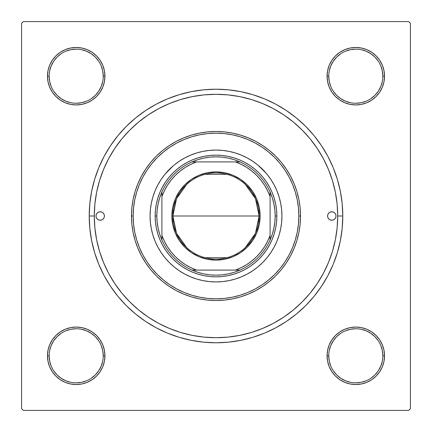 <?xml version="1.0" encoding="UTF-8"?>
<svg xmlns="http://www.w3.org/2000/svg" width="432" height="432" viewBox="0 0 432 432"><rect width="100%" height="100%" fill="white"/><g stroke="black" fill="none" stroke-linecap="round" stroke-linejoin="round"><path stroke-width="0.65" d="M49.156 355.79L49.156 355.801A27.049 27.049 0 0 0 76.199 382.844A27.049 27.049 0 0 0 103.248 355.801A27.049 27.049 0 0 0 76.199 328.752A27.049 27.049 0 0 0 49.156 355.801L47.466 355.801A28.739 28.739 0 0 1 76.199 327.062A28.739 28.739 0 0 1 104.938 355.801L103.248 355.801A27.049 27.049 0 0 1 76.199 382.844A27.049 27.049 0 0 1 49.156 355.801A27.049 27.049 0 0 1 76.199 328.752A27.049 27.049 0 0 1 103.248 355.801L102.73 350.525L101.191 345.449M103.248 76.21L103.248 76.199A27.049 27.049 0 0 0 76.199 49.156A27.049 27.049 0 0 0 49.156 76.199L47.466 76.199A28.739 28.739 0 0 1 76.199 47.466A28.739 28.739 0 0 1 104.938 76.199L103.248 76.199A27.049 27.049 0 0 1 76.199 103.248A27.049 27.049 0 0 1 49.156 76.199A27.049 27.049 0 0 1 76.199 49.156A27.049 27.049 0 0 1 103.248 76.199L102.73 70.924L101.191 65.853M382.844 76.21L382.844 76.199A27.049 27.049 0 0 0 355.801 49.156A27.049 27.049 0 0 0 328.752 76.199L327.062 76.199A28.739 28.739 0 0 1 355.801 47.466A28.739 28.739 0 0 1 384.534 76.199L382.844 76.199A27.049 27.049 0 0 1 355.801 103.248A27.049 27.049 0 0 1 328.752 76.199A27.049 27.049 0 0 1 355.801 49.156A27.049 27.049 0 0 1 382.844 76.199L382.325 70.924L380.786 65.853M328.752 355.79L328.752 355.801A27.049 27.049 0 0 0 355.801 382.844A27.049 27.049 0 0 0 382.844 355.801A27.049 27.049 0 0 0 355.801 328.752A27.049 27.049 0 0 0 328.752 355.801L327.062 355.801A28.739 28.739 0 0 1 355.801 327.062A28.739 28.739 0 0 1 384.534 355.801L382.844 355.801A27.049 27.049 0 0 1 355.801 382.844A27.049 27.049 0 0 1 328.752 355.801A27.049 27.049 0 0 1 355.801 328.752A27.049 27.049 0 0 1 382.844 355.801L382.325 350.525L380.786 345.449M342.781 216L337.711 216L342.781 216L342.171 203.575L340.346 191.268L337.322 179.199L333.131 167.481L327.812 156.233L321.413 145.562L314.005 135.572L305.651 126.349L296.428 117.995L286.438 110.587L275.767 104.188L264.519 98.869L252.801 94.678L240.732 91.654L228.425 89.829L216 89.219L203.575 89.829L191.268 91.654L179.199 94.678L167.481 98.869L156.233 104.188L145.562 110.587L135.572 117.995L126.349 126.349L117.995 135.572L110.587 145.562L104.188 156.233L98.869 167.481L94.678 179.199L91.654 191.268L89.829 203.575L89.219 216A126.781 126.781 0 0 1 216 89.219A126.781 126.781 0 0 1 342.781 216A126.781 126.781 0 0 1 216 342.781A126.781 126.781 0 0 1 89.219 216L89.829 228.425L91.654 240.732L94.678 252.801L98.869 264.519L104.188 275.767L110.587 286.438L117.995 296.428L126.349 305.651L135.572 314.005L145.562 321.413L156.233 327.812L167.481 333.131L179.199 337.322L191.268 340.346L203.575 342.171L216 342.781L228.425 342.171L240.732 340.346L252.801 337.322L264.519 333.131L275.767 327.812L286.438 321.413L296.428 314.005L305.651 305.651L314.005 296.428L321.413 286.438L327.812 275.767L333.131 264.519L337.322 252.801L340.346 240.732L342.171 228.425L342.781 216M94.289 216L89.219 216L94.289 216A121.711 121.711 0 0 1 216 94.289A121.711 121.711 0 0 1 337.711 216A121.711 121.711 0 0 1 216 337.711A121.711 121.711 0 0 1 94.289 216L94.873 227.929L96.628 239.744L99.527 251.332L103.556 262.575L108.659 273.375L114.799 283.619L121.916 293.215L129.935 302.065L138.785 310.084L148.381 317.201L158.625 323.341L169.425 328.444L180.668 332.473L192.256 335.372L204.071 337.127L216 337.711L227.929 337.127L239.744 335.372L251.332 332.473L262.575 328.444L273.375 323.341L283.619 317.201L293.215 310.084L302.065 302.065L310.084 293.215L317.201 283.619L323.341 273.375L328.444 262.575L332.473 251.332L335.372 239.744L337.127 227.929L337.711 216L337.127 204.071L335.372 192.256L332.473 180.668L328.444 169.425L323.341 158.625L317.201 148.381L310.084 138.785L302.065 129.935L293.215 121.916L283.619 114.799L273.375 108.659L262.575 103.556L251.332 99.527L239.744 96.628L227.929 94.873L216 94.289L204.071 94.873L192.256 96.628L180.668 99.527L169.425 103.556L158.625 108.659L148.381 114.799L138.785 121.916L129.935 129.935L121.916 138.785L114.799 148.381L108.659 158.625L103.556 169.425L99.527 180.668L96.628 192.256L94.873 204.071L94.289 216M408.71 21.6L23.29 21.6L408.71 21.6L410.4 23.29L410.4 408.71L410.4 23.29L408.71 21.6M21.6 408.71L21.6 23.29L23.29 21.6L21.6 23.29L21.6 408.71L23.29 410.4L21.6 408.71M408.71 410.4L23.29 410.4L408.71 410.4L410.4 408.71L408.71 410.4M49.653 87.199L52.304 92.167L49.653 87.199L52.304 92.167L55.879 96.52L60.237 100.094L65.205 102.751L70.594 104.387L76.199 104.938L81.81 104.387L87.199 102.751L92.167 100.094L96.52 96.52L100.094 92.167L102.751 87.199L104.387 81.81L104.938 76.199L104.387 70.594L102.751 65.205L100.094 60.237L96.52 55.879L92.167 52.304L87.199 49.653L81.81 48.017L76.199 47.466L70.594 48.017L65.205 49.653L60.237 52.304L55.879 55.879L52.304 60.237L49.653 65.205L48.017 70.594L47.466 76.199L48.017 81.81L49.653 87.199L52.304 92.167L55.879 96.52M49.653 366.795L52.304 371.763L49.653 366.795L52.304 371.763L55.879 376.121L60.237 379.696L65.205 382.347L70.594 383.983L76.199 384.534L81.81 383.983L87.199 382.347L92.167 379.696L96.52 376.121L100.094 371.763L102.751 366.795L104.387 361.406L104.938 355.801L104.387 350.19L102.751 344.801L100.094 339.833L96.52 335.48L92.167 331.906L87.199 329.249L81.81 327.613L76.199 327.062L70.594 327.613L65.205 329.249L60.237 331.906L55.879 335.48L52.304 339.833L49.653 344.801L48.017 350.19L47.466 355.801L48.017 361.406L49.653 366.795L52.304 371.763L55.879 376.121M331.906 60.237L329.249 65.205L331.906 60.237L329.249 65.205L327.613 70.594L327.062 76.199L327.613 81.81L329.249 87.199L331.906 92.167L335.48 96.52L339.833 100.094L344.801 102.751L350.19 104.387L355.801 104.938L361.406 104.387L366.795 102.751L371.763 100.094L376.121 96.52L379.696 92.167L382.347 87.199L383.983 81.81L384.534 76.199L383.983 70.594L382.347 65.205L379.696 60.237L376.121 55.879L371.763 52.304L366.795 49.653L361.406 48.017L355.801 47.466L350.19 48.017L344.801 49.653L339.833 52.304L335.48 55.879L331.906 60.237L329.249 65.205L327.613 70.594L327.062 76.199L327.613 81.81L329.249 87.199L331.906 92.167L335.48 96.52M331.906 339.833L329.249 344.801L331.906 339.833L329.249 344.801L327.613 350.19L327.062 355.801L327.613 361.406L329.249 366.795L331.906 371.763L335.48 376.121L339.833 379.696L344.801 382.347L350.19 383.983L355.801 384.534L361.406 383.983L366.795 382.347L371.763 379.696L376.121 376.121L379.696 371.763L382.347 366.795L383.983 361.406L384.534 355.801L383.983 350.19L382.347 344.801L379.696 339.833L376.121 335.48L371.763 331.906L366.795 329.249L361.406 327.613L355.801 327.062L350.19 327.613L344.801 329.249L339.833 331.906L335.48 335.48L331.906 339.833L329.249 344.801L327.613 350.19L327.062 355.801L327.613 361.406L329.249 366.795L331.906 371.763L335.48 376.121M382.347 65.205L379.696 60.237L382.347 65.205L379.696 60.237L376.121 55.879M344.801 49.653L339.833 52.304L344.801 49.653L339.833 52.304L335.48 55.879M339.833 100.094L344.801 102.751L339.833 100.094L344.801 102.751L350.19 104.387L355.801 104.938L361.406 104.387L366.795 102.751L371.763 100.094L376.121 96.52M100.094 92.167L102.751 87.199L100.094 92.167L102.751 87.199L104.387 81.81L104.938 76.199L104.387 70.594L102.751 65.205L100.094 60.237L96.52 55.879M65.205 49.653L60.237 52.304L65.205 49.653L60.237 52.304L55.879 55.879M60.237 100.094L65.205 102.751L60.237 100.094L65.205 102.751L70.594 104.387L76.199 104.938L81.81 104.387L87.199 102.751L92.167 100.094L96.52 96.52M100.094 371.763L102.751 366.795L100.094 371.763L102.751 366.795L104.387 361.406L104.938 355.801L104.387 350.19L102.751 344.801L100.094 339.833L96.52 335.48M92.167 331.906L87.199 329.249L92.167 331.906L87.199 329.249L81.81 327.613L76.199 327.062L70.594 327.613L65.205 329.249L60.237 331.906L55.879 335.48M87.199 382.347L92.167 379.696L87.199 382.347L92.167 379.696L96.52 376.121M382.347 344.801L379.696 339.833L382.347 344.801L379.696 339.833L376.121 335.48M371.763 331.906L366.795 329.249L371.763 331.906L366.795 329.249L361.406 327.613L355.801 327.062L350.19 327.613L344.801 329.249L339.833 331.906L335.48 335.48M366.795 382.347L371.763 379.696L366.795 382.347L371.763 379.696L376.121 376.121M382.844 355.801L384.534 355.801A28.739 28.739 0 0 1 355.801 384.534A28.739 28.739 0 0 1 327.062 355.801L327.613 350.19L329.249 344.801L327.613 350.19L327.062 355.801L327.613 361.406L329.249 366.795L331.906 371.763L329.249 366.795L327.613 361.406L327.062 355.801L328.752 355.801L329.27 361.076L330.809 366.147M366.795 329.249L361.406 327.613L355.801 327.062L350.19 327.613L344.801 329.249L339.833 331.906L344.801 329.249L350.19 327.613L355.801 327.062L361.406 327.613L366.795 329.249M328.752 76.194L328.752 76.199A27.049 27.049 0 0 0 355.801 103.248A27.049 27.049 0 0 0 382.844 76.199L384.534 76.199A28.739 28.739 0 0 1 355.801 104.938A28.739 28.739 0 0 1 327.062 76.199L327.613 70.594L329.249 65.205L327.613 70.594L327.062 76.199L327.613 81.81L329.249 87.199L331.906 92.167L329.249 87.199L327.613 81.81L327.062 76.199L328.752 76.199L329.27 81.475L330.809 86.551M344.801 102.751L350.19 104.387L355.801 104.938L361.406 104.387L366.795 102.751L371.763 100.094L366.795 102.751L361.406 104.387L355.801 104.938L350.19 104.387L344.801 102.751M65.205 102.751L70.594 104.387L76.199 104.938L81.81 104.387L87.199 102.751L92.167 100.094L87.199 102.751L81.81 104.387L76.199 104.938L70.594 104.387L65.205 102.751M49.156 76.194L49.156 76.199A27.049 27.049 0 0 0 76.199 103.248A27.049 27.049 0 0 0 103.248 76.199L104.938 76.199L104.387 81.81L102.751 87.199L104.387 81.81L104.938 76.199L104.387 70.594L102.751 65.205L100.094 60.237L102.751 65.205L104.387 70.594L104.938 76.199A28.739 28.739 0 0 1 76.199 104.938A28.739 28.739 0 0 1 47.466 76.199L49.156 76.199L49.675 81.475L51.214 86.551M103.248 355.801L104.938 355.801L104.387 361.406L102.751 366.795L104.387 361.406L104.938 355.801L104.387 350.19L102.751 344.801L100.094 339.833L102.751 344.801L104.387 350.19L104.938 355.801A28.739 28.739 0 0 1 76.199 384.534A28.739 28.739 0 0 1 47.466 355.801L49.156 355.801L49.675 361.076L51.214 366.147M87.199 329.249L81.81 327.613L76.199 327.062L70.594 327.613L65.205 329.249L60.237 331.906L65.205 329.249L70.594 327.613L76.199 327.062L81.81 327.613L87.199 329.249M98.685 370.834L95.326 374.922L91.233 378.281M61.166 378.281L57.078 374.922L53.719 370.834M53.719 340.767L57.078 336.674L61.166 333.315M81.475 329.27L86.551 330.809L91.228 333.31L95.326 336.674L98.69 340.772M378.281 370.834L374.922 374.922L370.834 378.281M340.767 378.281L336.674 374.922L333.315 370.834M329.27 350.525L330.809 345.449L333.31 340.772L336.674 336.674L340.772 333.31M370.834 333.315L374.922 336.674L378.281 340.767M378.281 91.233L374.922 95.326L370.834 98.685M350.525 102.73L345.449 101.191L340.772 98.69L336.674 95.326L333.31 91.228M333.315 61.166L336.674 57.078L340.767 53.719M370.834 53.719L374.922 57.078L378.281 61.166M102.73 81.475L101.191 86.551L98.69 91.228L95.326 95.326L91.228 98.69M61.166 98.685L57.078 95.326L53.719 91.233M53.719 61.166L57.078 57.078L61.166 53.719M91.233 53.719L95.326 57.078L98.685 61.166M340.772 378.286L345.449 380.786L350.525 382.325M355.79 382.844L361.076 382.325L366.147 380.786M378.286 370.823L380.786 366.147L382.325 361.076M370.823 333.31L366.147 330.809L361.076 329.27M355.806 328.752L350.525 329.27L345.449 330.809M61.177 378.286L65.853 380.786L70.924 382.325M76.194 382.844L81.475 382.325L86.551 380.786M98.69 370.823L101.191 366.147L102.73 361.076M76.21 328.752L70.924 329.27L65.853 330.809M53.714 340.772L51.214 345.449L49.675 350.525M61.177 98.69L65.853 101.191L70.924 102.73M76.194 103.248L81.475 102.73L86.551 101.191M91.228 53.714L86.551 51.214L81.475 49.675M76.21 49.156L70.924 49.675L65.853 51.214M53.714 61.177L51.214 65.853L49.675 70.924M355.79 103.248L361.076 102.73L366.147 101.191M378.286 91.228L380.786 86.551L382.325 81.475M370.823 53.714L366.147 51.214L361.076 49.675M355.806 49.156L350.525 49.675L345.449 51.214M333.31 61.177L330.809 65.853L329.27 70.924M186.824 247.73L176.531 233.329L172.892 216A43.108 43.108 0 0 0 216 259.108A43.108 43.108 0 0 0 259.108 216L260.118 216A44.118 44.118 0 0 1 216 260.118A44.118 44.118 0 0 1 171.882 216L259.108 216A43.108 43.108 0 0 1 216 259.108A43.108 43.108 0 0 1 172.892 216L176.531 198.671L186.824 184.27M245.176 184.27L255.469 198.671L259.108 216L255.469 233.329L245.176 247.73M226.886 257.71L205.114 257.71M192.035 161.908A59.168 59.168 0 0 1 239.965 161.908L234.203 159.705L228.247 158.117L222.156 157.156L216 156.832L209.844 157.156L203.753 158.117L197.797 159.705L192.035 161.908A59.168 59.168 0 0 0 161.908 192.035L159.705 197.797L158.117 203.753L157.156 209.844L156.832 216A59.168 59.168 0 0 1 161.908 192.035L161.908 239.965A59.168 59.168 0 0 1 156.832 216L157.156 222.156L158.117 228.247L159.705 234.203L161.908 239.965A59.168 59.168 0 0 0 192.035 270.092L197.797 272.295L203.753 273.883L209.844 274.844L216 275.168L222.156 274.844L228.247 273.883L234.203 272.295L239.965 270.092A59.168 59.168 0 0 1 192.035 270.092L239.965 270.092A59.168 59.168 0 0 0 270.092 239.965L272.295 234.203L273.883 228.247L274.844 222.156L275.168 216L276.858 216A60.858 60.858 0 0 0 216 155.142A60.858 60.858 0 0 0 155.142 216L156.832 216L155.142 216A60.858 60.858 0 0 1 216 155.142A60.858 60.858 0 0 1 276.858 216A60.858 60.858 0 0 1 216 276.858A60.858 60.858 0 0 1 155.142 216A60.858 60.858 0 0 0 216 276.858A60.858 60.858 0 0 0 276.858 216L275.168 216L274.844 209.844L273.883 203.753L272.295 197.797L270.092 192.035A59.168 59.168 0 0 1 270.092 239.965L270.092 192.035A59.168 59.168 0 0 0 239.965 161.908L192.035 161.908A59.168 59.168 0 0 0 161.908 192.035L161.908 235.424L164.371 241.25L167.459 246.775L171.137 251.926L175.36 256.64L180.074 260.863L185.225 264.541L190.75 267.629L196.576 270.092L235.424 270.092L241.25 267.629L246.775 264.541L251.926 260.863L256.64 256.64L260.863 251.926L264.541 246.775L267.629 241.25L270.092 235.424L270.092 196.576L267.629 190.75L264.541 185.225L260.863 180.074L256.64 175.36L251.926 171.137L246.775 167.459L241.25 164.371L235.424 161.908L196.576 161.908L190.75 164.371L185.225 167.459L180.074 171.137L175.36 175.36L171.137 180.074L167.459 185.225L164.371 190.75L161.908 196.576A57.472 57.472 0 0 1 196.576 161.908L192.035 161.908M260.118 216L259.27 224.608L256.759 232.886L252.682 240.511L247.196 247.196L240.511 252.682L232.886 256.759L224.608 259.27L216 260.118L207.392 259.27L199.114 256.759L191.489 252.682L184.804 247.196L179.318 240.511L175.241 232.886L172.73 224.608L171.882 216L172.73 207.392L175.241 199.114L179.318 191.489L184.804 184.804L191.489 179.318L199.114 175.241L207.392 172.73L216 171.882L224.608 172.73L232.886 175.241L240.511 179.318L247.196 184.804L252.682 191.489L256.759 199.114L259.27 207.392L260.118 216L172.892 216A43.108 43.108 0 0 1 216 172.892A43.108 43.108 0 0 1 259.108 216A43.108 43.108 0 0 0 216 172.892A43.108 43.108 0 0 0 172.892 216L171.882 216A44.118 44.118 0 0 1 216 171.882A44.118 44.118 0 0 1 260.118 216M270.092 239.965A59.168 59.168 0 0 1 239.965 270.092L235.424 270.092A57.472 57.472 0 0 0 270.092 235.424L270.092 239.965M192.035 270.092A59.168 59.168 0 0 1 161.908 239.965L161.908 235.424A57.472 57.472 0 0 0 196.576 270.092L192.035 270.092M239.965 161.908A59.168 59.168 0 0 1 270.092 192.035L270.092 196.576A57.472 57.472 0 0 0 235.424 161.908L239.965 161.908M205.114 174.29L226.886 174.29M327.569 216A4.228 4.228 0 0 1 331.792 211.772A4.228 4.228 0 0 1 336.02 216L335.702 217.615L334.784 218.986L333.412 219.904L331.792 220.228L330.178 219.904L328.806 218.986L327.888 217.615L327.569 216L327.888 214.385L328.806 213.014L330.178 212.096L331.792 211.772L333.412 212.096L334.784 213.014L335.702 214.385L336.02 216A4.228 4.228 0 0 1 331.792 220.228A4.228 4.228 0 0 1 327.569 216L327.65 215.174M95.98 216A4.228 4.228 0 0 1 100.208 211.772A4.228 4.228 0 0 1 104.431 216L104.112 217.615L103.194 218.986L101.822 219.904L100.208 220.228L98.588 219.904L97.216 218.986L96.298 217.615L95.98 216L96.298 214.385L97.216 213.014L98.588 212.096L100.208 211.772L101.822 212.096L103.194 213.014L104.112 214.385L104.431 216A4.228 4.228 0 0 1 100.208 220.228A4.228 4.228 0 0 1 95.98 216M281.929 215.973A65.929 65.929 0 0 0 266.96 174.177L270.815 179.372L274.142 184.923L276.907 190.771L279.088 196.862L280.66 203.137L281.61 209.536L281.929 216L281.61 222.464L280.66 228.863L279.088 235.138L276.907 241.229L274.142 247.077L270.815 252.628L266.96 257.823L262.618 262.618L257.823 266.96L252.628 270.815L247.077 274.142L241.229 276.907L235.138 279.088L228.863 280.66L222.464 281.61L216 281.929L209.536 281.61L203.137 280.66L196.862 279.088L190.771 276.907L184.923 274.142L179.372 270.815L174.177 266.96L169.382 262.618L165.04 257.823L161.185 252.628L157.858 247.077L155.093 241.229L152.912 235.138L151.34 228.863L150.39 222.464L150.071 216A65.929 65.929 0 0 1 216 150.071A65.929 65.929 0 0 1 281.929 216A65.929 65.929 0 0 1 216 281.929A65.929 65.929 0 0 1 150.071 216L150.39 209.536L151.34 203.137L152.912 196.862L155.093 190.771L157.858 184.923L161.185 179.372L165.04 174.177A65.929 65.929 0 0 0 150.071 215.973M215.973 150.071A65.929 65.929 0 0 0 174.177 165.04L179.372 161.185L184.923 157.858L190.771 155.093L196.862 152.912L203.137 151.34L209.536 150.39L216 150.071L222.464 150.39L228.863 151.34L235.138 152.912L241.229 155.093L247.077 157.858L252.628 161.185L257.823 165.04A65.929 65.929 0 0 0 216.027 150.071M300.521 216L298.831 216A82.831 82.831 0 0 1 216 298.831A82.831 82.831 0 0 1 133.169 216L131.479 216A84.521 84.521 0 0 0 216 300.521A84.521 84.521 0 0 0 300.521 216A84.521 84.521 0 0 1 216 300.521A84.521 84.521 0 0 1 131.479 216L131.884 207.716L133.105 199.508L135.119 191.462L137.911 183.654L141.458 176.159L145.724 169.042L150.665 162.378L156.233 156.233L162.378 150.665L169.042 145.724L176.159 141.458L183.654 137.911L191.462 135.119L199.508 133.105L207.716 131.884L216 131.479L224.284 131.884L232.492 133.105L240.538 135.119L248.346 137.911L255.841 141.458L262.958 145.724L269.622 150.665L275.767 156.233L281.335 162.378L286.276 169.042L290.542 176.159L294.089 183.654L296.881 191.462L298.895 199.508L300.116 207.716L300.521 216L300.116 224.284L298.895 232.492L296.881 240.538L294.089 248.346L290.542 255.841L286.276 262.958L281.335 269.622L275.767 275.767L269.622 281.335L262.958 286.276L255.841 290.542L248.346 294.089L240.538 296.881L232.492 298.895L224.284 300.116L216 300.521L207.716 300.116L199.508 298.895L191.462 296.881L183.654 294.089L176.159 290.542L169.042 286.276L162.378 281.335L156.233 275.767L150.665 269.622L145.724 262.958L141.458 255.841L137.911 248.346L135.119 240.538L133.105 232.492L131.884 224.284L131.479 216A84.521 84.521 0 0 1 216 131.479A84.521 84.521 0 0 1 300.521 216A84.521 84.521 0 0 0 216 131.479A84.521 84.521 0 0 0 131.479 216L133.169 216L133.569 224.116L134.762 232.162L136.733 240.046L139.471 247.698L142.949 255.047L147.128 262.019L151.972 268.547L157.432 274.568L163.453 280.028L169.981 284.872L176.953 289.051L184.302 292.529L191.954 295.267L199.838 297.238L207.884 298.431L216 298.831L224.116 298.431L232.162 297.238L240.046 295.267L247.698 292.529L255.047 289.051L262.019 284.872L268.547 280.028L274.568 274.568L280.028 268.547L284.872 262.019L289.051 255.047L292.529 247.698L295.267 240.046L297.238 232.162L298.431 224.116L298.831 216L298.431 207.884L297.238 199.838L295.267 191.954L292.529 184.302L289.051 176.953L284.872 169.981L280.028 163.453L274.568 157.432L268.547 151.972L262.019 147.128L255.047 142.949L247.698 139.471L240.046 136.733L232.162 134.762L224.116 133.569L216 133.169L207.884 133.569L199.838 134.762L191.954 136.733L184.302 139.471L176.953 142.949L169.981 147.128L163.453 151.972L157.432 157.432L151.972 163.453L147.128 169.981L142.949 176.953L139.471 184.302L136.733 191.954L134.762 199.838L133.569 207.884L133.169 216A82.831 82.831 0 0 1 216 133.169A82.831 82.831 0 0 1 298.831 216L300.521 216M332.473 180.668L328.444 169.425L332.473 180.668M180.668 99.527L169.425 103.556L180.668 99.527M99.527 251.332L103.556 262.575L99.527 251.332M251.332 332.473L262.575 328.444L251.332 332.473M266.598 249.809L263.039 254.605L259.033 259.033L254.605 263.039L249.809 266.598L244.685 269.671L239.29 272.225L233.663 274.234L227.875 275.686L221.967 276.561L216 276.858L210.033 276.561L204.125 275.686L198.337 274.234L192.71 272.225L187.315 269.671L182.191 266.598L177.395 263.039L172.967 259.033L168.961 254.605L165.402 249.809L162.329 244.685L159.775 239.29L157.766 233.663L156.314 227.875L155.439 221.967L155.142 216L155.439 210.033L156.314 204.125L157.766 198.337L159.775 192.71L162.329 187.315L165.402 182.191L168.961 177.395L172.967 172.967L177.395 168.961L182.191 165.402L187.315 162.329L192.71 159.775L198.337 157.766L204.125 156.314L210.033 155.439L216 155.142L221.967 155.439L227.875 156.314L233.663 157.766L239.29 159.775L244.685 162.329L249.809 165.402L254.605 168.961L259.033 172.967L263.039 177.395L266.598 182.191L269.671 187.315L272.225 192.71L274.234 198.337L275.686 204.125L276.561 210.033L276.858 216L276.561 221.967L275.686 227.875L274.234 233.663L272.225 239.29L269.671 244.685L266.598 249.809L263.039 254.605M165.04 174.177L173.345 165.731M257.823 165.04L266.269 173.345M150.071 216.027A65.929 65.929 0 0 0 165.04 257.823L165.731 258.655M169.382 262.618L169.9 263.131M216.027 281.929A65.929 65.929 0 0 0 257.823 266.96L258.655 266.269M262.618 262.618L263.131 262.1M262.618 169.382L262.1 168.869M169.382 169.382L168.869 169.9M165.402 182.191L168.961 177.395M182.191 165.402L187.315 162.329M249.809 165.402L254.605 168.961M266.598 182.191L269.671 187.315M249.809 266.598L244.685 269.671M182.191 266.598L177.395 263.039M165.402 249.809L162.329 244.685M174.177 266.96A65.929 65.929 0 0 0 215.973 281.929M266.96 257.823A65.929 65.929 0 0 0 281.929 216.027M103.718 213.651L103.194 213.014M96.061 216.826L96.298 217.615M99.382 220.147L100.208 220.228M102.551 219.515L103.194 218.986M104.35 216.826L104.431 216M335.939 215.174L335.702 214.385M332.618 211.853L331.792 211.772M329.449 212.485L328.806 213.014M328.282 218.349L328.806 218.986M51.316 341.426L51.797 340.621M53.401 338.305L55.226 336.155M57.251 334.195L59.459 332.44M61.83 330.912L64.341 329.621M66.965 328.585L68.753 328.045M68.774 328.039L69.676 327.812M72.452 327.305L75.26 327.078M78.079 327.121L80.881 327.445M83.641 328.039L85.428 328.585M85.45 328.59L86.324 328.903M88.911 330.026L90.563 330.907M90.574 330.912L91.373 331.393M93.695 333.002L95.137 334.184M95.148 334.195L95.845 334.827M97.805 336.852L99.56 339.061M101.088 341.431L102.379 343.937M103.415 346.561L103.955 348.354M103.961 348.37L104.188 349.272M104.695 352.048L104.922 354.861M104.879 357.68L104.555 360.482M103.961 363.236L103.415 365.024M103.41 365.051L103.097 365.92M101.974 368.507L100.607 370.975M98.998 373.291L97.816 374.738M97.805 374.749L97.173 375.446M95.148 377.406L92.939 379.156M90.569 380.689L88.063 381.974M85.439 383.011L83.646 383.557M83.63 383.562L82.728 383.783M79.952 384.291L77.139 384.523M74.32 384.475L71.518 384.151M68.764 383.557L66.976 383.017M66.949 383.006L66.08 382.693M63.493 381.575L61.835 380.689M61.83 380.684L61.025 380.203M58.709 378.599L57.262 377.411M57.251 377.406L56.554 376.774M54.594 374.749L52.844 372.541M51.311 370.17L50.026 367.659M48.989 365.035L48.443 363.247M48.438 363.226L48.217 362.324M47.709 359.548L47.477 356.74M47.525 353.921L47.849 351.119M48.443 348.359L48.983 346.572M48.994 346.55L49.307 345.676M50.425 343.089L51.311 341.437M331.393 370.975L330.026 368.507M328.903 365.92L328.039 363.236M327.445 360.482L327.121 357.68M327.078 354.861L327.305 352.048M327.812 349.272L328.039 348.37M328.045 348.354L328.585 346.561M329.621 343.937L330.912 341.431M332.44 339.061L334.195 336.852M336.155 334.827L336.841 334.201M336.863 334.184L338.305 333.002M340.627 331.393L341.426 330.912M341.437 330.907L343.089 330.026M345.676 328.903L346.55 328.59M346.561 328.585L348.359 328.039M351.119 327.445L353.921 327.121M356.74 327.078L359.548 327.305M362.324 327.812L363.226 328.039M363.247 328.045L365.035 328.585M367.659 329.621L370.17 330.912M372.541 332.44L374.749 334.195M376.774 336.155L378.599 338.305M380.203 340.621L380.684 341.426M380.689 341.437L381.575 343.089M382.693 345.676L383.006 346.55M383.011 346.561L383.557 348.359M384.151 351.119L384.475 353.921M384.523 356.74L384.291 359.548M383.783 362.324L383.562 363.226M383.557 363.247L383.011 365.035M381.974 367.659L380.689 370.17M379.156 372.541L377.406 374.749M375.446 376.774L374.755 377.395M374.738 377.411L373.291 378.599M370.975 380.203L370.17 380.684M370.165 380.689L368.507 381.575M365.92 382.693L365.051 383.006M365.035 383.011L363.236 383.557M360.482 384.151L357.68 384.475M354.861 384.523L352.048 384.291M349.272 383.783L348.37 383.562M348.354 383.557L346.561 383.011M343.937 381.974L341.431 380.689M339.061 379.156L336.852 377.406M334.827 375.446L334.201 374.755M334.184 374.738L333.002 373.291M100.607 61.025L101.974 63.493M103.097 66.08L103.961 68.764M104.555 71.518L104.879 74.32M104.922 77.139L104.695 79.952M104.188 82.728L103.961 83.63M103.955 83.646L103.415 85.439M102.379 88.063L101.088 90.569M99.56 92.939L97.805 95.148M95.845 97.173L95.159 97.799M95.137 97.816L93.695 98.998M91.373 100.607L90.574 101.088M90.563 101.093L88.911 101.974M86.324 103.097L85.45 103.41M85.439 103.415L83.641 103.961M80.881 104.555L78.079 104.879M75.26 104.922L72.452 104.695M69.676 104.188L68.774 103.961M68.753 103.955L66.965 103.415M64.341 102.379L61.83 101.088M59.459 99.56L57.251 97.805M55.226 95.845L53.401 93.695M51.797 91.379L51.316 90.574M51.311 90.563L50.425 88.911M49.307 86.324L48.994 85.45M48.989 85.439L48.443 83.641M47.849 80.881L47.525 78.079M47.477 75.26L47.709 72.452M48.217 69.676L48.438 68.774M48.443 68.753L48.989 66.965M50.026 64.341L51.311 61.83M52.844 59.459L54.594 57.251M56.554 55.226L57.245 54.605M57.262 54.589L58.709 53.401M61.025 51.797L61.83 51.316M61.835 51.311L63.493 50.425M66.08 49.307L66.949 48.994M66.965 48.989L68.764 48.443M71.518 47.849L74.32 47.525M77.139 47.477L79.952 47.709M82.728 48.217L83.63 48.438M83.646 48.443L85.439 48.989M88.063 50.026L90.569 51.311M92.939 52.844L95.148 54.594M97.173 56.554L97.799 57.245M97.816 57.262L98.998 58.709M380.684 90.574L380.203 91.379M378.599 93.695L376.774 95.845M374.749 97.805L372.541 99.56M370.17 101.088L367.659 102.379M365.035 103.415L363.247 103.955M363.226 103.961L362.324 104.188M359.548 104.695L356.74 104.922M353.921 104.879L351.119 104.555M348.359 103.961L346.572 103.415M346.55 103.41L345.676 103.097M343.089 101.974L341.437 101.093M341.426 101.088L340.627 100.607M338.305 98.998L336.863 97.816M336.852 97.805L336.155 97.173M334.195 95.148L332.44 92.939M330.912 90.569L329.621 88.063M328.585 85.439L328.045 83.646M328.039 83.63L327.812 82.728M327.305 79.952L327.078 77.139M327.121 74.32L327.445 71.518M328.039 68.764L328.585 66.976M328.59 66.949L328.903 66.08M330.026 63.493L331.393 61.025M333.002 58.709L334.184 57.262M334.195 57.251L334.827 56.554M336.852 54.594L339.061 52.844M341.431 51.311L343.937 50.026M346.561 48.989L348.354 48.443M348.37 48.438L349.272 48.217M352.048 47.709L354.861 47.477M357.68 47.525L360.482 47.849M363.236 48.443L365.024 48.983M365.051 48.994L365.92 49.307M368.507 50.425L370.165 51.311M370.17 51.316L370.975 51.797M373.291 53.401L374.738 54.589M374.749 54.594L375.446 55.226M377.406 57.251L379.156 59.459M380.689 61.83L381.974 64.341M383.011 66.965L383.557 68.753M383.562 68.774L383.783 69.676M384.291 72.452L384.523 75.26M384.475 78.079L384.151 80.881M383.557 83.641L383.017 85.428M383.006 85.45L382.693 86.324M381.575 88.911L380.689 90.563"/></g></svg>
